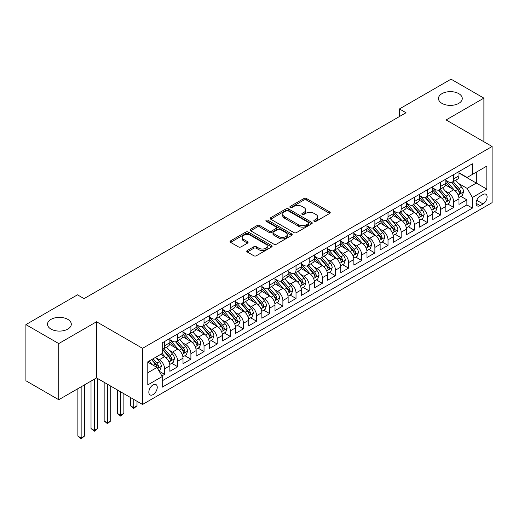 <?xml version="1.0" encoding="UTF-8"?>
<svg xmlns="http://www.w3.org/2000/svg" width="518" height="518" viewBox="0 0 518 518"><rect width="100%" height="100%" fill="white"/><g stroke="black" fill="none" stroke-linecap="round" stroke-linejoin="round"><path stroke-width="0.78" d="M314.199 221.328A1.276 0.738 0 0 0 316.006 221.328L329.713 213.416A1.826 1.055 0 0 0 330.244 212.671A1.826 1.055 0 0 0 329.713 211.927L306.494 198.524A1.826 1.055 0 0 0 303.911 198.524L290.203 206.436A1.276 0.738 0 0 0 289.834 206.96A1.276 0.738 0 0 0 290.203 207.478A1.276 0.738 0 0 0 292.01 207.478L293.784 206.455A5.84 3.373 0 0 1 302.039 206.455L303.975 207.569A5.84 3.373 0 0 1 305.685 209.958A5.84 3.373 0 0 1 303.975 212.341L302.201 213.364A1.276 0.738 0 0 0 301.826 213.882A1.276 0.738 0 0 0 302.201 214.407A1.276 0.738 0 0 0 304.008 214.407L305.782 213.384A5.84 3.373 0 0 1 314.037 213.384L315.974 214.497A5.84 3.373 0 0 1 317.683 216.88A5.84 3.373 0 0 1 315.974 219.263L314.199 220.286A1.276 0.738 0 0 0 313.824 220.81A1.276 0.738 0 0 0 314.199 221.328L314.199 220.286M67.819 319.373A11.895 6.87 0 0 0 54.856 317.884A11.895 6.87 0 0 0 47.514 324.229A11.895 6.87 0 0 0 51.004 329.085A11.895 6.87 0 0 0 63.96 330.575A11.895 6.87 0 0 0 71.303 324.229A11.895 6.87 0 0 0 67.819 319.373M458.786 93.654A11.895 6.87 0 0 0 445.823 92.165A11.895 6.87 0 0 0 438.481 98.511A11.895 6.87 0 0 0 441.964 103.367A11.895 6.87 0 0 0 454.927 104.856A11.895 6.87 0 0 0 462.27 98.511A11.895 6.87 0 0 0 458.786 93.654M153.043 394.606A5.944 3.432 120 0 0 156.928 389.361A5.944 3.432 120 0 0 156.022 384.596A5.944 3.432 120 0 0 153.043 384.893A5.944 3.432 120 0 0 149.158 390.132A5.944 3.432 120 0 0 150.071 394.897A5.944 3.432 120 0 0 153.043 394.606M247.28 250.505A1.826 1.055 0 0 0 246.749 251.249A1.826 1.055 0 0 0 247.28 251.994L253.801 255.756A1.826 1.055 0 0 0 256.378 255.756L271.6 246.969A1.826 1.055 0 0 0 272.131 246.225A1.826 1.055 0 0 0 271.6 245.48L248.381 232.077A1.826 1.055 0 0 0 245.797 232.077L230.581 240.864A1.826 1.055 0 0 0 230.044 241.608A1.826 1.055 0 0 0 230.581 242.353L238.448 246.892A1.826 1.055 0 0 0 241.025 246.892L247.539 243.136A1.826 1.055 0 0 0 248.077 242.392A1.826 1.055 0 0 0 247.539 241.647L243.641 239.394A4.882 2.817 0 0 1 242.21 237.399A4.882 2.817 0 0 1 245.221 234.796A4.882 2.817 0 0 1 250.544 235.405L265.825 244.231A4.882 2.817 0 0 1 267.256 246.225A4.882 2.817 0 0 1 264.245 248.828A4.882 2.817 0 0 1 258.922 248.219L256.378 246.743A1.826 1.055 0 0 0 253.801 246.743L247.28 250.505L247.28 251.994M96.536 321.762L58.754 343.576L25.9 324.611L25.9 380.756L58.754 399.728L96.536 377.913L142.534 404.467L142.534 348.323L96.536 321.762L96.536 377.913M483.89 141.757L483.89 98.129L446.102 119.943L492.1 146.497L142.534 348.323M483.89 98.129L451.036 79.163L399.449 108.942L399.449 116.531M25.9 324.611L77.48 294.833L84.052 298.621L406.021 112.736L399.449 108.942M293.913 232.595A1.826 1.055 0 0 0 296.497 232.595L311.713 223.808A1.826 1.055 0 0 0 312.25 223.064A1.826 1.055 0 0 0 311.713 222.319L288.5 208.916A1.826 1.055 0 0 0 285.917 208.916L270.694 217.702A1.826 1.055 0 0 0 270.163 218.447A1.826 1.055 0 0 0 270.694 219.192L293.913 232.595M266.757 221.607A1.276 0.738 0 0 1 268.052 221.788L268.052 220.273L291.66 233.896A1.826 1.055 0 0 1 292.191 234.641A1.826 1.055 0 0 1 291.66 235.386L276.437 244.179A1.826 1.055 0 0 1 273.854 244.179L250.634 230.769L257.148 227.039L257.148 225.518L250.634 229.28A1.826 1.055 0 0 0 250.103 230.024A1.826 1.055 0 0 0 250.634 230.769L250.634 229.28M257.148 227.039A1.826 1.055 0 0 1 259.732 227.039L259.732 225.518A1.826 1.055 0 0 0 257.148 225.518M259.732 225.518L269.146 230.957A1.826 1.055 0 0 0 271.73 230.957L276.049 228.464A1.826 1.055 0 0 0 276.586 227.719A1.826 1.055 0 0 0 276.049 226.975L266.246 221.315A1.276 0.738 0 0 1 265.87 220.791A1.276 0.738 0 0 1 266.66 220.111A1.276 0.738 0 0 1 268.052 220.273M161.881 375.919L164.607 374.346L159.155 371.199M156.054 357.796L159.356 359.699A7.433 4.293 60 0 1 164.607 368.803L169.865 365.773L169.865 371.309L177.752 366.757L171.775 363.306M169.198 350.207L172.494 352.117A7.433 4.293 60 0 1 177.752 361.221L183.009 358.184L183.009 363.72L190.896 359.168L184.913 355.717M182.336 342.625L185.638 344.528A7.433 4.293 60 0 1 190.896 353.632L196.147 350.595L196.147 356.138L204.034 351.586L198.057 348.128M195.48 335.036L198.776 336.94A7.433 4.293 60 0 1 204.034 346.043L209.291 343.007L209.291 348.549L217.178 343.997L211.195 340.546M208.618 327.447L211.92 329.351A7.433 4.293 60 0 1 217.178 338.455L222.436 335.424L222.436 340.961L230.316 336.409L224.339 332.957M221.762 319.859L225.065 321.762A7.433 4.293 60 0 1 230.316 330.873L235.573 327.836L235.573 333.372L243.46 328.82L237.484 325.369M234.907 312.27L238.202 314.18A7.433 4.293 60 0 1 243.46 323.284L248.718 320.247L248.718 325.79L256.604 321.231L250.621 317.78M248.044 304.688L251.347 306.591A7.433 4.293 60 0 1 256.604 315.695L261.855 312.658L261.855 318.201L269.742 313.649L263.766 310.191M261.189 297.099L264.484 299.003A7.433 4.293 60 0 1 269.742 308.106L275 305.076L275 310.612L282.886 306.06L276.903 302.609M274.326 289.51L277.629 291.414A7.433 4.293 60 0 1 282.886 300.518L288.144 297.487L288.144 303.024L296.024 298.472L290.048 295.02M287.471 281.921L290.773 283.832A7.433 4.293 60 0 1 296.024 292.935L301.282 289.899L301.282 295.435L309.168 290.883L303.192 287.432M300.615 274.339L303.911 276.243A7.433 4.293 60 0 1 309.168 285.347L314.426 282.31L314.426 287.853L322.313 283.301L316.33 279.843M313.753 266.751L317.055 268.654A7.433 4.293 60 0 1 322.313 277.758L327.564 274.721L327.564 280.264L335.45 275.712L329.474 272.261M326.897 259.162L330.193 261.066A7.433 4.293 60 0 1 335.45 270.169L340.708 267.139L340.708 272.675L348.595 268.123L342.612 264.672M340.035 251.573L343.337 253.477A7.433 4.293 60 0 1 348.595 262.587L353.852 259.55L353.852 265.086L361.732 260.535L355.756 257.083M353.179 243.984L356.481 245.895A7.433 4.293 60 0 1 361.732 254.998L366.99 251.962L366.99 257.504L374.877 252.946L368.9 249.495M366.323 236.402L369.619 238.306A7.433 4.293 60 0 1 374.877 247.41L380.134 244.373L380.134 249.916L388.021 245.364L382.038 241.906M379.461 228.814L382.763 230.717A7.433 4.293 60 0 1 388.021 239.821L393.272 236.791L393.272 242.327L401.159 237.775L395.182 234.324M392.605 221.225L395.901 223.129A7.433 4.293 60 0 1 401.159 232.232L406.416 229.202L406.416 234.738L414.303 230.186L408.32 226.735M405.743 213.636L409.045 215.546A7.433 4.293 60 0 1 414.303 224.65L419.561 221.613L419.561 227.149L427.441 222.598L421.464 219.146M418.887 206.054L422.189 207.958A7.433 4.293 60 0 1 427.441 217.061L432.698 214.025L432.698 219.567L440.585 215.015L434.602 211.558M432.031 198.465L435.327 200.369A7.433 4.293 60 0 1 440.585 209.473L445.843 206.436L445.843 211.979L453.729 207.427L453.729 201.884A7.433 4.293 -120 0 0 448.471 192.78L445.169 190.877M447.746 203.975L453.729 207.427M169.865 365.773A7.433 4.293 -120 0 0 164.607 356.669L160.664 354.39M183.009 358.184A7.433 4.293 -120 0 0 177.752 349.08L169.626 344.386M196.147 350.595A7.433 4.293 -120 0 0 190.896 341.491L182.763 336.797M209.291 343.007A7.433 4.293 -120 0 0 204.034 333.903L195.908 329.215M222.436 335.424A7.433 4.293 -120 0 0 217.178 326.321L209.052 321.626M235.573 327.836A7.433 4.293 -120 0 0 230.316 318.732L222.19 314.037M248.718 320.247A7.433 4.293 -120 0 0 243.46 311.143L235.334 306.449M261.855 312.658A7.433 4.293 -120 0 0 256.604 303.554L248.472 298.867M275 305.076A7.433 4.293 -120 0 0 269.742 295.966L261.616 291.278M288.144 297.487A7.433 4.293 -120 0 0 282.886 288.384L274.76 283.689M301.282 289.899A7.433 4.293 -120 0 0 296.024 280.795L287.898 276.1M314.426 282.31A7.433 4.293 -120 0 0 309.168 273.206L301.042 268.512M327.564 274.721A7.433 4.293 -120 0 0 322.313 265.617L314.18 260.93M340.708 267.139A7.433 4.293 -120 0 0 335.45 258.035L327.324 253.341M353.852 259.55A7.433 4.293 -120 0 0 348.595 250.447L340.468 245.752M366.99 251.962A7.433 4.293 -120 0 0 361.732 242.858L353.606 238.163M380.134 244.373A7.433 4.293 -120 0 0 374.877 235.269L366.75 230.581M393.272 236.791A7.433 4.293 -120 0 0 388.021 227.68L379.888 222.993M406.416 229.202A7.433 4.293 -120 0 0 401.159 220.098L393.032 215.404M419.561 221.613A7.433 4.293 -120 0 0 414.303 212.509L406.177 207.815M432.698 214.025A7.433 4.293 -120 0 0 427.441 204.921L419.315 200.226M445.843 206.436A7.433 4.293 -120 0 0 440.585 197.332L432.459 192.644M483.035 194.528L480.141 196.199A5.763 3.328 120 0 0 476.379 201.275A5.763 3.328 120 0 0 477.259 205.892A5.763 3.328 120 0 0 480.141 205.607L483.035 203.937A5.763 3.328 120 0 0 486.797 198.86A5.763 3.328 120 0 0 485.91 194.244A5.763 3.328 120 0 0 483.035 194.528M142.534 404.467L492.1 202.648L492.1 146.497M147.792 372.753L156.986 367.443L162.244 376.547L162.244 387.166L472.39 208.106L472.39 197.487L467.132 188.384L458.313 183.288M162.244 376.547L147.792 384.893L147.792 361.823L162.244 353.477L162.244 342.858L472.39 163.798L472.39 174.417L486.842 166.077L486.842 189.141L472.39 197.487M169.865 339.672L172.494 341.187A7.433 4.293 60 0 0 176.211 341.556L181.468 338.519A7.433 4.293 -120 0 0 183.009 335.12L183.009 330.873M183.009 332.083L185.638 333.598A7.433 4.293 60 0 0 189.355 333.968L194.613 330.937A7.433 4.293 -120 0 0 196.147 327.531L196.147 323.284M196.147 324.495L198.776 326.016A7.433 4.293 60 0 0 202.493 326.379L207.75 323.349A7.433 4.293 -120 0 0 209.291 319.943L209.291 315.695M209.291 316.906L211.92 318.428A7.433 4.293 60 0 0 215.637 318.797L220.895 315.76A7.433 4.293 -120 0 0 222.436 312.354L222.436 308.106M222.436 309.324L225.065 310.839A7.433 4.293 60 0 0 228.781 311.208L234.032 308.171A7.433 4.293 -120 0 0 235.573 304.772L235.573 300.518M235.573 301.735L238.202 303.25A7.433 4.293 60 0 0 241.919 303.619L247.177 300.582A7.433 4.293 -120 0 0 248.718 297.183L248.718 292.935M248.718 294.146L251.347 295.661A7.433 4.293 60 0 0 255.063 296.031L260.321 293A7.433 4.293 -120 0 0 261.855 289.594L261.855 285.347M261.855 286.558L264.484 288.079A7.433 4.293 60 0 0 268.201 288.448L273.459 285.412A7.433 4.293 -120 0 0 275 282.006L275 277.758M275 278.975L277.629 280.491A7.433 4.293 60 0 0 281.345 280.86L286.603 277.823A7.433 4.293 -120 0 0 288.144 274.423L288.144 270.169M288.144 271.387L290.773 272.902A7.433 4.293 60 0 0 294.489 273.271L299.741 270.234A7.433 4.293 -120 0 0 301.282 266.835L301.282 262.587M301.282 263.798L303.911 265.313A7.433 4.293 60 0 0 307.627 265.682L312.885 262.652A7.433 4.293 -120 0 0 314.426 259.246L314.426 254.998M314.426 256.209L317.055 257.731A7.433 4.293 60 0 0 320.771 258.094L326.029 255.063A7.433 4.293 -120 0 0 327.564 251.657L327.564 247.41M327.564 248.621L330.193 250.142A7.433 4.293 60 0 0 333.909 250.511L339.167 247.474A7.433 4.293 -120 0 0 340.708 244.069L340.708 239.821M340.708 241.038L343.337 242.554A7.433 4.293 60 0 0 347.054 242.923L352.311 239.886A7.433 4.293 -120 0 0 353.852 236.486L353.852 232.232M353.852 233.45L356.481 234.965A7.433 4.293 60 0 0 360.198 235.334L365.449 232.297A7.433 4.293 -120 0 0 366.99 228.898L366.99 224.65M366.99 225.861L369.619 227.376A7.433 4.293 60 0 0 373.336 227.745L378.593 224.715A7.433 4.293 -120 0 0 380.134 221.309L380.134 217.061M380.134 218.272L382.763 219.794A7.433 4.293 60 0 0 386.48 220.163L391.737 217.126A7.433 4.293 -120 0 0 393.272 213.72L393.272 209.473M393.272 210.69L395.901 212.205A7.433 4.293 60 0 0 399.618 212.574L404.875 209.537A7.433 4.293 -120 0 0 406.416 206.138L406.416 201.884M406.416 203.101L409.045 204.616A7.433 4.293 60 0 0 412.762 204.986L418.02 201.949A7.433 4.293 -120 0 0 419.561 198.549L419.561 194.302M419.561 195.513L422.189 197.028A7.433 4.293 60 0 0 425.906 197.397L431.157 194.367A7.433 4.293 -120 0 0 432.698 190.961L432.698 186.713M432.698 187.924L435.327 189.446A7.433 4.293 60 0 0 439.044 189.808L444.302 186.778A7.433 4.293 -120 0 0 445.843 183.372L445.843 179.124M162.244 380.795L466.867 204.921L466.867 199.838L458.98 204.39L458.98 198.854A7.433 4.293 -120 0 0 453.729 189.75L445.597 185.055M445.843 180.335L448.471 181.857A7.433 4.293 -120 0 0 452.188 182.226A7.433 4.293 -120 0 0 453.729 178.82L453.729 174.572M452.188 182.226L457.446 179.189A7.433 4.293 -120 0 0 458.98 175.783L458.98 171.536M164.607 341.491L164.607 345.739A7.433 4.293 60 0 1 163.073 349.145A7.433 4.293 60 0 1 162.244 349.443M163.073 349.145L168.324 346.108A7.433 4.293 -120 0 0 169.865 342.709L169.865 338.455M177.752 333.903L177.752 338.15A7.433 4.293 60 0 1 176.211 341.556M190.896 326.314L190.896 330.568A7.433 4.293 60 0 1 189.355 333.968M204.034 318.732L204.034 322.979A7.433 4.293 60 0 1 202.493 326.379M217.178 311.143L217.178 315.391A7.433 4.293 60 0 1 215.637 318.797M230.316 303.554L230.316 307.802A7.433 4.293 60 0 1 228.781 311.208M243.46 295.966L243.46 300.22A7.433 4.293 60 0 1 241.919 303.619M256.604 288.384L256.604 292.631A7.433 4.293 60 0 1 255.063 296.031M269.742 280.795L269.742 285.042A7.433 4.293 60 0 1 268.201 288.448M282.886 273.206L282.886 277.454A7.433 4.293 60 0 1 281.345 280.86M296.024 265.617L296.024 269.865A7.433 4.293 60 0 1 294.489 273.271M309.168 258.029L309.168 262.283A7.433 4.293 60 0 1 307.627 265.682M322.313 250.447L322.313 254.694A7.433 4.293 60 0 1 320.771 258.094M335.45 242.858L335.45 247.105A7.433 4.293 60 0 1 333.909 250.511M348.595 235.269L348.595 239.517A7.433 4.293 60 0 1 347.054 242.923M361.732 227.68L361.732 231.934A7.433 4.293 60 0 1 360.198 235.334M374.877 220.098L374.877 224.346A7.433 4.293 60 0 1 373.336 227.745M388.021 212.509L388.021 216.757A7.433 4.293 60 0 1 386.48 220.163M401.159 204.921L401.159 209.168A7.433 4.293 60 0 1 399.618 212.574M414.303 197.332L414.303 201.58A7.433 4.293 60 0 1 412.762 204.986M427.441 189.743L427.441 193.997A7.433 4.293 60 0 1 425.906 197.397M440.585 182.161L440.585 186.409A7.433 4.293 60 0 1 439.044 189.808M440.585 209.473L440.585 215.015M427.441 217.061L427.441 222.598M414.303 224.65L414.303 230.186M401.159 232.232L401.159 237.775M388.021 239.821L388.021 245.364M374.877 247.41L374.877 252.946M361.732 254.998L361.732 260.535M348.595 262.587L348.595 268.123M335.45 270.169L335.45 275.712M322.313 277.758L322.313 283.301M309.168 285.347L309.168 290.883M296.024 292.935L296.024 298.472M282.886 300.518L282.886 306.06M269.742 308.106L269.742 313.649M256.604 315.695L256.604 321.231M243.46 323.284L243.46 328.82M230.316 330.873L230.316 336.409M217.178 338.455L217.178 343.997M204.034 346.043L204.034 351.586M190.896 353.632L190.896 359.168M177.752 361.221L177.752 366.757M164.607 368.803L164.607 374.346M156.986 367.443L147.792 362.127M467.132 188.384L476.327 183.068L476.327 172.144L486.842 166.077M458.98 173.057L486.842 189.141M458.98 172.753L467.132 177.454L472.39 174.417M58.754 343.576L58.754 399.728M460.89 196.387L466.867 199.838M466.867 204.921L472.39 208.106M314.711 221.51L315.974 220.785A5.84 3.373 0 0 0 317.683 218.402L317.683 216.88M305.685 209.958L305.685 211.474A5.84 3.373 0 0 1 303.975 213.856L302.713 214.588M329.688 213.435L306.494 200.039A1.826 1.055 0 0 0 303.911 200.039L290.715 207.66M311.713 222.319L311.713 223.808L288.5 210.431A1.826 1.055 0 0 0 285.917 210.431L270.72 219.205M308.488 223.582A1.276 0.738 0 0 0 308.864 223.064A1.276 0.738 0 0 0 308.488 222.539L288.112 210.774A1.276 0.738 0 0 0 286.305 210.774L284.434 211.856A5.84 3.373 0 0 0 282.724 214.238A5.84 3.373 0 0 0 284.434 216.621L298.368 224.663A5.84 3.373 0 0 0 306.624 224.663L308.488 223.582L308.488 225.103A1.276 0.738 0 0 0 308.864 224.579L308.864 223.064M282.724 214.238L282.724 215.753A5.84 3.373 0 0 0 284.434 218.136L284.434 216.621M308.488 225.103L306.624 226.178A5.84 3.373 0 0 1 298.368 226.178L284.434 218.136M259.732 227.039L269.146 232.472A1.826 1.055 0 0 0 271.73 232.472L276.049 229.979A1.826 1.055 0 0 0 276.586 229.234L276.586 227.719M268.052 221.788L291.634 235.405M278.917 236.596A4.882 2.817 0 0 0 284.24 237.212A4.882 2.817 0 0 0 287.25 234.609A4.882 2.817 0 0 0 285.819 232.614L280.432 229.506A1.826 1.055 0 0 0 277.855 229.506L273.536 231.999A1.826 1.055 0 0 0 272.999 232.744A1.826 1.055 0 0 0 273.536 233.488L278.917 236.596L278.917 238.118A4.882 2.817 0 0 0 284.24 238.727A4.882 2.817 0 0 0 287.25 236.124L287.25 234.609M272.999 232.744L272.999 234.259A1.826 1.055 0 0 0 273.536 235.004L273.536 233.488M278.917 238.118L273.536 235.004M267.256 246.225L267.256 247.74A4.882 2.817 0 0 1 264.245 250.343A4.882 2.817 0 0 1 258.922 249.734L256.378 248.264A1.826 1.055 0 0 0 253.801 248.264L247.306 252.007M242.21 237.399L242.21 238.915A4.882 2.817 0 0 0 243.641 240.909L243.641 239.394M247.52 243.149L243.641 240.909M271.574 246.982L248.381 233.592A1.826 1.055 0 0 0 245.797 233.592L230.601 242.366M458.87 197.552L462.27 195.59L463.584 191.796A4.927 2.843 -120 0 0 461.661 187.173L455.659 180.219M454.454 190.229L447.338 181.98A14.219 8.21 -120 0 0 445.843 180.419M450.55 187.911L446.568 183.301A11.804 6.812 -120 0 0 445.843 182.511M451.515 182.491L457.588 189.523A4.927 2.843 60 0 1 459.349 192.916L459.706 193.499L460.373 193.408L460.923 192.003A4.927 2.843 -120 0 0 459.168 188.61L453.166 181.663M451.877 182.375L458.398 189.931A2.506 1.45 60 0 1 459.032 190.915L460.923 192.003M445.733 205.134L449.125 203.179L450.44 199.385A4.927 2.843 -120 0 0 448.523 194.755L442.521 187.807M441.317 197.811L434.194 189.569A14.219 8.21 -120 0 0 432.698 188.008M437.412 195.5L433.43 190.889A11.804 6.812 -120 0 0 432.698 190.1M438.377 190.08L444.45 197.112A4.927 2.843 60 0 1 446.205 200.505L446.561 201.088L447.228 200.99L447.779 199.592A4.927 2.843 -120 0 0 446.024 196.199L440.022 189.245M438.733 189.964L445.26 197.52A2.506 1.45 60 0 1 445.888 198.498L447.779 199.592M432.588 212.723L435.988 210.761L437.296 206.967A4.927 2.843 -120 0 0 435.379 202.344L429.377 195.396M428.172 205.4L421.05 197.157A14.219 8.21 -120 0 0 419.561 195.597M424.268 203.088L420.286 198.478A11.804 6.812 -120 0 0 419.561 197.682M425.233 197.669L431.306 204.694A4.927 2.843 60 0 1 433.061 208.087L433.424 208.676L434.084 208.579L434.641 207.181A4.927 2.843 -120 0 0 432.886 203.788L426.877 196.834M425.589 197.552L432.116 205.109A2.506 1.45 60 0 1 432.75 206.086L434.641 207.181M419.45 220.312L422.843 218.35L424.158 214.556A4.927 2.843 -120 0 0 422.241 209.932L416.232 202.978M415.035 212.989L407.912 204.746A14.219 8.21 -120 0 0 406.416 203.179M411.124 210.677L407.142 206.067A11.804 6.812 -120 0 0 406.416 205.27M412.095 205.251L418.168 212.283A4.927 2.843 60 0 1 419.923 215.676L420.279 216.259L420.946 216.168L421.497 214.769A4.927 2.843 -120 0 0 419.742 211.376L413.74 204.422M412.451 205.141L418.978 212.691A2.506 1.45 60 0 1 419.606 213.675L421.497 214.769M406.306 227.901L409.699 225.939L411.014 222.144A4.927 2.843 -120 0 0 409.097 217.521L403.095 210.567M401.89 220.577L394.768 212.335A14.219 8.21 -120 0 0 393.272 210.768M397.986 218.266L394.004 213.649A11.804 6.812 -120 0 0 393.272 212.859M398.951 212.84L405.024 219.872A4.927 2.843 60 0 1 406.779 223.264L407.135 223.847L407.802 223.757L408.359 222.351A4.927 2.843 -120 0 0 406.598 218.959L400.595 212.011M399.307 212.723L405.834 220.279A2.506 1.45 60 0 1 406.468 221.264L408.359 222.351M393.162 235.483L396.561 233.527L397.876 229.733A4.927 2.843 -120 0 0 395.953 225.11L389.95 218.156M388.746 228.166L381.63 219.917A14.219 8.21 -120 0 0 380.134 218.356M384.842 225.848L380.86 221.238A11.804 6.812 -120 0 0 380.134 220.448M385.806 220.428L391.88 227.46A4.927 2.843 60 0 1 393.641 230.853L393.997 231.436L394.664 231.339L395.215 229.94A4.927 2.843 -120 0 0 393.46 226.547L387.458 219.6M386.169 220.312L392.689 227.868A2.506 1.45 60 0 1 393.324 228.852L395.215 229.94M380.024 243.071L383.417 241.11L384.732 237.322A4.927 2.843 -120 0 0 382.815 232.692L376.813 225.744M375.608 235.748L368.486 227.506A14.219 8.21 -120 0 0 366.99 225.945M371.704 233.437L367.722 228.826A11.804 6.812 -120 0 0 366.99 228.03M372.669 228.017L378.742 235.049A4.927 2.843 60 0 1 380.497 238.442L380.853 239.025L381.52 238.927L382.07 237.529A4.927 2.843 -120 0 0 380.316 234.136L374.313 227.182M373.025 227.901L379.552 235.457A2.506 1.45 60 0 1 380.18 236.435L382.07 237.529M366.88 250.66L370.279 248.698L371.587 244.904A4.927 2.843 -120 0 0 369.671 240.281L363.668 233.327M362.464 243.337L355.342 235.094A14.219 8.21 -120 0 0 353.852 233.527M358.56 241.025L354.577 236.415A11.804 6.812 -120 0 0 353.852 235.619M359.524 235.599L365.598 242.631A4.927 2.843 60 0 1 367.353 246.024L367.715 246.613L368.376 246.516L368.933 245.118A4.927 2.843 -120 0 0 367.178 241.725L361.169 234.771M359.88 235.489L366.407 243.046A2.506 1.45 60 0 1 367.042 244.023L368.933 245.118M353.742 258.249L357.135 256.287L358.45 252.493A4.927 2.843 -120 0 0 356.533 247.869L350.524 240.915M349.326 250.926L342.204 242.683A14.219 8.21 -120 0 0 340.708 241.116M345.415 248.614L341.433 243.997A11.804 6.812 -120 0 0 340.708 243.207M346.387 243.188L352.46 250.22A4.927 2.843 60 0 1 354.215 253.613L354.571 254.196L355.238 254.105L355.788 252.7A4.927 2.843 -120 0 0 354.034 249.313L348.031 242.359M346.743 243.071L353.27 250.628A2.506 1.45 60 0 1 353.898 251.612L355.788 252.7M340.598 265.838L343.991 263.876L345.305 260.081A4.927 2.843 -120 0 0 343.389 255.458L337.386 248.504M336.182 258.514L329.059 250.265A14.219 8.21 -120 0 0 327.564 248.705M332.278 256.196L328.295 251.586A11.804 6.812 -120 0 0 327.564 250.796M333.242 250.777L339.316 257.809A4.927 2.843 60 0 1 341.071 261.201L341.427 261.784L342.094 261.694L342.651 260.289A4.927 2.843 -120 0 0 340.889 256.896L334.887 249.948M333.598 250.66L340.125 258.217A2.506 1.45 60 0 1 340.76 259.201L342.651 260.289M327.454 273.42L330.853 271.464L332.167 267.67A4.927 2.843 -120 0 0 330.251 263.04L324.242 256.093M323.038 266.097L315.922 257.854A14.219 8.21 -120 0 0 314.426 256.293M319.133 263.785L315.151 259.175A11.804 6.812 -120 0 0 314.426 258.385M320.098 258.365L326.172 265.397A4.927 2.843 60 0 1 327.933 268.79L328.289 269.373L328.956 269.276L329.506 267.877A4.927 2.843 -120 0 0 327.752 264.484L321.749 257.53M320.461 258.249L326.981 265.805A2.506 1.45 60 0 1 327.616 266.783L329.506 267.877M314.316 281.009L317.709 279.047L319.023 275.252A4.927 2.843 -120 0 0 317.107 270.629L311.104 263.681M309.9 273.685L302.777 265.443A14.219 8.21 -120 0 0 301.282 263.882M305.996 271.374L302.013 266.764A11.804 6.812 -120 0 0 301.282 265.967M306.96 265.954L313.034 272.98A4.927 2.843 60 0 1 314.789 276.372L315.145 276.962L315.812 276.865L316.362 275.466A4.927 2.843 -120 0 0 314.607 272.073L308.605 265.119M307.316 265.838L313.843 273.394A2.506 1.45 60 0 1 314.471 274.372L316.362 275.466M301.172 288.597L304.571 286.635L305.879 282.841A4.927 2.843 -120 0 0 303.962 278.218L297.96 271.264M296.756 281.274L289.633 273.031A14.219 8.21 -120 0 0 288.144 271.464M292.851 278.962L288.869 274.352A11.804 6.812 -120 0 0 288.144 273.556M293.816 273.536L299.89 280.568A4.927 2.843 60 0 1 301.644 283.961L302.007 284.544L302.667 284.453L303.224 283.055A4.927 2.843 -120 0 0 301.47 279.662L295.461 272.708M294.172 273.426L300.699 280.976A2.506 1.45 60 0 1 301.334 281.96L303.224 283.055M288.034 296.186L291.427 294.224L292.741 290.43A4.927 2.843 -120 0 0 290.825 285.806L284.816 278.852M283.618 288.863L276.495 280.62A14.219 8.21 -120 0 0 275 279.053M279.707 286.551L275.725 281.934A11.804 6.812 -120 0 0 275 281.144M280.678 281.125L286.752 288.157A4.927 2.843 60 0 1 288.507 291.55L288.863 292.133L289.53 292.042L290.08 290.637A4.927 2.843 -120 0 0 288.325 287.244L282.323 280.296M281.034 281.009L287.561 288.565A2.506 1.45 60 0 1 288.189 289.549L290.08 290.637M274.89 303.768L278.283 301.813L279.597 298.018A4.927 2.843 -120 0 0 277.68 293.395L271.678 286.441M270.474 296.451L263.351 288.202A14.219 8.21 -120 0 0 261.855 286.642M266.569 294.133L262.587 289.523A11.804 6.812 -120 0 0 261.855 288.733M267.534 288.714L273.608 295.746A4.927 2.843 60 0 1 275.362 299.139L275.718 299.721L276.385 299.624L276.942 298.226A4.927 2.843 -120 0 0 275.181 294.833L269.179 287.885M267.89 288.597L274.417 296.154A2.506 1.45 60 0 1 275.052 297.138L276.942 298.226M261.745 311.357L265.145 309.395L266.459 305.607A4.927 2.843 -120 0 0 264.543 300.977L258.534 294.03M257.329 304.034L250.213 295.791A14.219 8.21 -120 0 0 248.718 294.23M253.425 301.722L249.443 297.112A11.804 6.812 -120 0 0 248.718 296.315M254.39 296.302L260.463 303.334A4.927 2.843 60 0 1 262.225 306.727L262.581 307.31L263.248 307.213L263.798 305.814A4.927 2.843 -120 0 0 262.043 302.421L256.041 295.467M254.752 296.186L261.273 303.742A2.506 1.45 60 0 1 261.907 304.72L263.798 305.814M248.608 318.946L252.001 316.984L253.315 313.189A4.927 2.843 -120 0 0 251.398 308.566L245.396 301.612M244.192 311.622L237.069 303.38A14.219 8.21 -120 0 0 235.573 301.813M240.287 309.311L236.305 304.701A11.804 6.812 -120 0 0 235.573 303.904M241.252 303.885L247.326 310.917A4.927 2.843 60 0 1 249.08 314.309L249.436 314.899L250.103 314.802L250.654 313.403A4.927 2.843 -120 0 0 248.899 310.01L242.897 303.056M241.608 303.775L248.135 311.331A2.506 1.45 60 0 1 248.763 312.309L250.654 313.403M235.463 326.534L238.863 324.572L240.177 320.778A4.927 2.843 -120 0 0 238.254 316.155L232.252 309.201M231.047 319.211L223.925 310.968A14.219 8.21 -120 0 0 222.436 309.401M227.143 316.899L223.161 312.283A11.804 6.812 -120 0 0 222.436 311.493M228.108 311.473L234.181 318.505A4.927 2.843 60 0 1 235.936 321.898L236.299 322.481L236.959 322.39L237.516 320.985A4.927 2.843 -120 0 0 235.761 317.599L229.752 310.645M228.464 311.357L234.991 318.913A2.506 1.45 60 0 1 235.625 319.897L237.516 320.985M222.326 334.123L225.719 332.161L227.033 328.367A4.927 2.843 -120 0 0 225.116 323.744L219.108 316.789M217.91 326.8L210.787 318.551A14.219 8.21 -120 0 0 209.291 316.99M213.999 324.482L210.017 319.871A11.804 6.812 -120 0 0 209.291 319.082M214.97 319.062L221.044 326.094A4.927 2.843 60 0 1 222.798 329.487L223.154 330.07L223.821 329.979L224.372 328.574A4.927 2.843 -120 0 0 222.617 325.181L216.615 318.233M215.326 318.946L221.853 326.502A2.506 1.45 60 0 1 222.481 327.486L224.372 328.574M209.181 341.705L212.574 339.75L213.889 335.955A4.927 2.843 -120 0 0 211.972 331.326L205.97 324.378M204.765 334.382L197.643 326.139A14.219 8.21 -120 0 0 196.147 324.579M200.861 332.07L196.879 327.46A11.804 6.812 -120 0 0 196.147 326.67M201.826 326.651L207.899 333.683A4.927 2.843 60 0 1 209.654 337.076L210.01 337.658L210.677 337.561L211.234 336.163A4.927 2.843 -120 0 0 209.473 332.77L203.47 325.816M202.182 326.534L208.709 334.091A2.506 1.45 60 0 1 209.343 335.068L211.234 336.163M133.728 399.384L133.728 407.653L137.011 405.756L137.011 401.282M137.011 405.756L133.728 408.488L130.439 405.756L130.439 397.487M130.439 405.756L133.728 407.653L133.728 408.488M196.037 349.294L199.436 347.332L200.751 343.538A4.927 2.843 -120 0 0 198.834 338.914L192.826 331.967M191.621 341.971L184.505 333.728A14.219 8.21 -120 0 0 183.009 332.167M187.717 339.659L183.735 335.049A11.804 6.812 -120 0 0 183.009 334.252M188.681 334.24L194.755 341.265A4.927 2.843 60 0 1 196.516 344.658L196.872 345.247L197.539 345.15L198.09 343.751A4.927 2.843 -120 0 0 196.335 340.358L190.333 333.404M189.044 334.123L195.564 341.679A2.506 1.45 60 0 1 196.199 342.657L198.09 343.751M120.584 391.796L120.584 415.242L123.873 413.345L123.873 393.693M123.873 413.345L120.584 416.077L117.301 413.345L117.301 389.899M117.301 413.345L120.584 415.242L120.584 416.077M182.899 356.883L186.292 354.921L187.607 351.126A4.927 2.843 -120 0 0 185.69 346.503L179.688 339.549M178.483 349.559L171.361 341.317A14.219 8.21 -120 0 0 169.865 339.75M174.579 347.248L170.597 342.638A11.804 6.812 -120 0 0 169.865 341.841M175.544 341.822L181.617 348.854A4.927 2.843 60 0 1 183.372 352.246L183.728 352.829L184.395 352.739L184.945 351.34A4.927 2.843 -120 0 0 183.191 347.947L177.188 340.993M175.9 341.712L182.427 349.261A2.506 1.45 60 0 1 183.055 350.246L184.945 351.34M107.446 384.207L107.446 422.83L110.729 420.933L110.729 386.104M110.729 420.933L107.446 423.666L104.157 420.933L104.157 382.31M104.157 420.933L107.446 422.83L107.446 423.666M169.755 364.471L173.154 362.509L174.469 358.715A4.927 2.843 -120 0 0 172.546 354.092L166.543 347.138M165.339 357.148L162.199 353.509M161.435 354.836L160.923 354.241M162.399 349.41L168.473 356.442A4.927 2.843 60 0 1 170.228 359.835L170.59 360.418L171.251 360.327L171.808 358.922A4.927 2.843 -120 0 0 170.053 355.529L164.044 348.582M162.756 349.294L169.282 356.85A2.506 1.45 60 0 1 169.917 357.834L171.808 358.922M94.302 379.202L94.302 430.419L97.585 428.522L97.585 378.516M97.585 428.522L94.302 431.248L91.019 428.522L91.019 381.099M91.019 428.522L94.302 430.419L94.302 431.248M158.897 370.739L160.01 370.098L161.325 366.304A4.927 2.843 -120 0 0 159.408 361.681L155.627 357.303M152.098 364.614L149.054 361.091M148.29 362.419L147.792 361.836M151.554 359.654L155.335 364.031A4.927 2.843 60 0 1 157.09 367.424L157.446 368.007L158.113 367.91L158.663 366.511A4.927 2.843 -120 0 0 156.909 363.118L153.127 358.741M151.858 359.479L156.145 364.439A2.506 1.45 60 0 1 156.773 365.423L158.663 366.511M81.158 386.791L81.158 438.001L84.447 436.104L84.447 384.893M84.447 436.104L81.158 438.837L77.875 436.104L77.875 388.688M77.875 436.104L81.158 438.001L81.158 438.837M159.356 359.699L164.607 356.669M172.494 352.117L177.752 349.08M185.638 344.528L190.896 341.491M198.776 336.94L204.034 333.903M211.92 329.351L217.178 326.321M225.065 321.762L230.316 318.732M238.202 314.18L243.46 311.143M251.347 306.591L256.604 303.554M264.484 299.003L269.742 295.966M277.629 291.414L282.886 288.384M290.773 283.832L296.024 280.795M303.911 276.243L309.168 273.206M317.055 268.654L322.313 265.617M330.193 261.066L335.45 258.035M343.337 253.477L348.595 250.447M356.481 245.895L361.732 242.858M369.619 238.306L374.877 235.269M382.763 230.717L388.021 227.68M395.901 223.129L401.159 220.098M409.045 215.546L414.303 212.509M422.189 207.958L427.441 204.921M435.327 200.369L440.585 197.332M448.471 192.78L453.729 189.75M453.729 178.82L458.98 175.783M164.607 345.739L169.865 342.709M177.752 338.15L183.009 335.12M190.896 330.568L196.147 327.531M204.034 322.979L209.291 319.943M217.178 315.391L222.436 312.354M230.316 307.802L235.573 304.772M243.46 300.22L248.718 297.183M256.604 292.631L261.855 289.594M269.742 285.042L275 282.006M282.886 277.454L288.144 274.423M296.024 269.865L301.282 266.835M309.168 262.283L314.426 259.246M322.313 254.694L327.564 251.657M335.45 247.105L340.708 244.069M348.595 239.517L353.852 236.486M361.732 231.934L366.99 228.898M374.877 224.346L380.134 221.309M388.021 216.757L393.272 213.72M401.159 209.168L406.416 206.138M414.303 201.58L419.561 198.549M427.441 193.997L432.698 190.961M440.585 186.409L445.843 183.372M453.729 201.884L458.98 198.854M476.728 200.298L483.035 203.937M476.068 203.25L480.141 205.607M315.974 220.785L315.974 219.263M302.201 214.407L302.201 213.364M303.975 213.856L303.975 212.341M290.203 207.478L290.203 206.436M303.911 200.039L303.911 198.524M306.494 200.039L306.494 198.524M329.713 213.416L329.713 211.927M270.694 219.192L270.694 217.702M285.917 210.431L285.917 208.916M288.5 210.431L288.5 208.916M298.368 226.178L298.368 224.663M306.624 226.178L306.624 224.663M269.146 232.472L269.146 230.957M271.73 232.472L271.73 230.957M276.049 229.979L276.049 228.464M291.66 235.386L291.66 233.896M253.801 248.264L253.801 246.743M256.378 248.264L256.378 246.743M258.922 249.734L258.922 248.219M247.539 243.136L247.539 241.647M230.581 242.353L230.581 240.864M245.797 233.592L245.797 232.077M248.381 233.592L248.381 232.077M271.6 246.969L271.6 245.48M458.119 195.027L463.552 191.893M447.338 181.98L448.012 181.591M459.168 188.61L461.661 187.173M455.244 190.877L457.588 189.523M444.981 202.609L450.407 199.475M434.194 189.569L434.874 189.18M446.024 196.199L448.523 194.755M442.1 198.465L444.45 197.112M431.837 210.198L437.27 207.064M421.05 197.157L421.73 196.769M432.886 203.788L435.379 202.344M428.956 206.054L431.306 204.694M418.699 217.787L424.125 214.653M407.912 204.746L408.585 204.351M419.742 211.376L422.241 209.932M415.818 213.643L418.168 212.283M405.555 225.375L410.981 222.241M394.768 212.335L395.448 211.94M406.598 218.959L409.097 217.521M402.674 221.225L405.024 219.872M392.411 232.958L397.843 229.824M381.63 219.917L382.303 219.528M393.46 226.547L395.953 225.11M389.536 228.814L391.88 227.46M379.273 240.546L384.699 237.412M368.486 227.506L369.166 227.117M380.316 234.136L382.815 232.692M376.392 236.402L378.742 235.049M366.129 248.135L371.561 245.001M355.342 235.094L356.021 234.706M367.178 241.725L369.671 240.281M363.248 243.991L365.598 242.631M352.991 255.724L358.417 252.59M342.204 242.683L342.877 242.288M354.034 249.313L356.533 247.869M350.11 251.58L352.46 250.22M339.847 263.312L345.273 260.178M329.059 250.265L329.739 249.877M340.889 256.896L343.389 255.458M336.965 259.162L339.316 257.809M326.703 270.895L332.135 267.761M315.922 257.854L316.595 257.465M327.752 264.484L330.251 263.04M323.828 266.751L326.172 265.397M313.565 278.483L318.991 275.349M302.777 265.443L303.457 265.054M314.607 272.073L317.107 270.629M310.683 274.339L313.034 272.98M300.421 286.072L305.853 282.938M289.633 273.031L290.313 272.636M301.47 279.662L303.962 278.218M297.539 281.928L299.89 280.568M287.283 293.661L292.709 290.527M276.495 280.62L277.169 280.225M288.325 287.244L290.825 285.806M284.401 289.51L286.752 288.157M274.139 301.243L279.565 298.109M263.351 288.202L264.031 287.814M275.181 294.833L277.68 293.395M271.257 297.099L273.608 295.746M260.994 308.832L266.427 305.698M250.213 295.791L250.887 295.402M262.043 302.421L264.543 300.977M258.119 304.688L260.463 303.334M247.857 316.42L253.283 313.286M237.069 303.38L237.749 302.991M248.899 310.01L251.398 308.566M244.975 312.276L247.326 310.917M234.712 324.009L240.145 320.875M223.925 310.968L224.605 310.573M235.761 317.599L238.254 316.155M231.831 319.865L234.181 318.505M221.574 331.598L227.001 328.464M210.787 318.551L211.461 318.162M222.617 325.181L225.116 323.744M218.693 327.447L221.044 326.094M208.43 339.18L213.856 336.046M197.643 326.139L198.323 325.751M209.473 332.77L211.972 331.326M205.549 335.036L207.899 333.683M195.286 346.769L200.719 343.635M184.505 333.728L185.179 333.339M196.335 340.358L198.834 338.914M192.411 342.625L194.755 341.265M182.148 354.357L187.574 351.223M171.361 341.317L172.041 340.922M183.191 347.947L185.69 346.503M179.267 350.213L181.617 348.854M169.004 361.946L174.436 358.812M170.053 355.529L172.546 354.092M166.123 357.796L168.473 356.442M157.614 368.525L161.292 366.394M156.909 363.118L159.408 361.681M153.205 365.255L155.335 364.031"/></g></svg>
